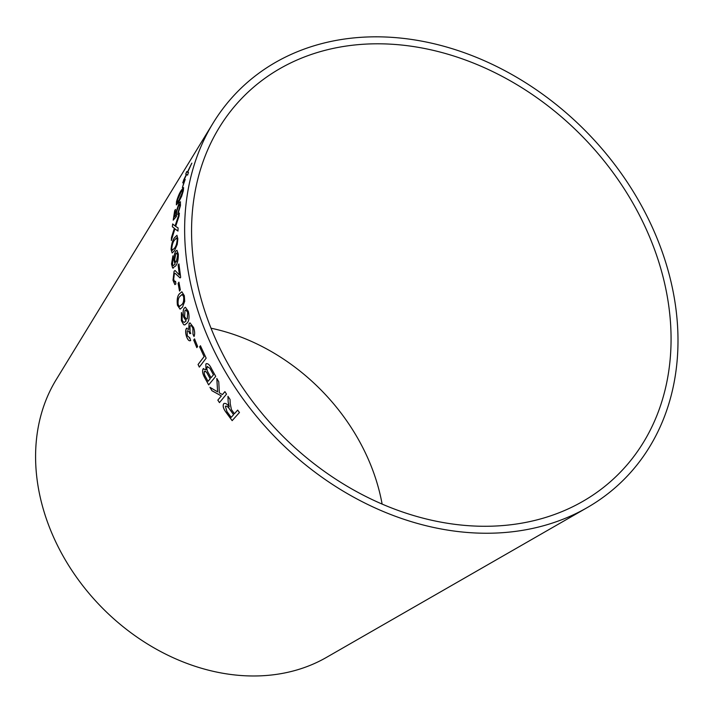 <?xml version="1.0" encoding="UTF-8"?>
<svg xmlns="http://www.w3.org/2000/svg" width="713" height="713" viewBox="0 0 713 713"><rect width="100%" height="100%" fill="white"/><g stroke="black" fill="none" stroke-linecap="round" stroke-linejoin="round"><path stroke-width="1.07" d="M666.361 291.564A266.056 211.877 45.8 0 0 465.536 60.035A266.056 211.877 45.8 0 0 219.212 127.645A266.056 211.877 45.8 0 0 279.451 432.782A266.056 211.877 45.8 0 0 582.824 501.373A266.056 211.877 45.8 0 0 666.361 291.564M673.152 291.751A273.747 218 45.8 0 0 466.525 53.528A273.747 218 45.8 0 0 213.089 123.091A273.747 218 45.8 0 0 275.066 437.051A273.747 218 45.8 0 0 587.2 507.62A273.747 218 45.8 0 0 673.152 291.751M213.089 123.091L56.131 379.762A197.706 157.439 45.8 0 0 100.898 606.505A197.706 157.439 45.8 0 0 326.331 657.475L587.2 507.62M191.806 163.161L187.403 172.145L186.699 171.601L185.728 174.15L186.325 174.444L182.724 182.822L186.556 174.596L187.581 175.059L188.437 172.43L187.635 172.27L191.806 163.161M186.753 171.628L185.781 174.177L186.369 174.462L183.615 180.104M185.175 179.453L182.359 187.626L185.175 179.453M178.607 202.314L181.717 196.093L183.339 190.736L183.571 187.599L181.405 190.184C179.64 192.635 178 196.476 176.485 201.708L176.361 204.881L178.607 202.314M180.487 201.824L179.186 202.849L176.004 212.224L175.897 215.148L174.239 217.01L175.46 209.435L174.676 210.691L173.197 220.148L176.396 216.485L176.637 211.681L178.82 205.184L179.685 204.328L179.801 206.574L177.76 214.64L180.478 205.496L180.362 201.779M178.999 216.28L179.364 213.089L175.077 225.941L172.653 223.962L172.341 226.761L174.355 228.32L171.485 237.384L171.334 240.495L174.899 228.837L177.947 231.065L178.09 227.919L175.648 226.431L178.999 216.28M174.569 250.628L177.216 244.452L177.858 238.846L176.949 235.308L174.569 237.652C172.698 239.96 171.53 243.882 171.075 249.398L172.127 252.963L174.569 250.628M175.754 251.19C174.462 253.284 173.829 256.341 173.874 260.388L175.095 263.97L173.321 265.592L172.555 264.951L172.911 255.833L171.521 264.033L172.644 267.99L173.206 268.186L172.644 267.99L175.63 265.976C177.475 263.667 178.366 259.719 178.321 254.122L176.976 250.272L175.808 251.199C174.516 253.284 173.883 256.35 173.927 260.388L173.874 260.388M175.87 283.997L175.567 281.305L174.819 281.885L173.678 279.318L174.364 273.774L175.14 273.329L180.068 277.927L180.683 277.366L178.927 263.935L178.143 265.111L179.373 275.066L175.095 270.494L174.106 271.19L173.001 280.271L174.881 284.621L175.87 283.997M178.927 282.188L178.107 283.418L179.516 291.082L180.336 289.861L178.927 282.188M182.492 307.143L184.712 301.287L184.302 295.654L181.86 291.777L179.453 293.792C177.43 295.824 176.762 299.665 177.448 305.298L180.086 309.157L182.492 307.143M184.212 308.105C182.947 310.11 182.786 313.141 183.722 317.196L186.111 320.886L184.346 322.374L182.947 321.67L182.1 319.879L182.172 314.941L181.423 312.535L181.378 320.681L183.704 324.718L184.801 324.941L187.225 322.918C189.186 320.752 189.542 316.866 188.294 311.278L185.362 307.285L184.266 308.105C182.991 310.102 182.831 313.132 183.776 317.196L183.722 317.196M187.198 331.064C188.063 330.386 188.927 331.269 189.783 333.72L190.754 333.452L190.032 331.812L190.006 326.082C190.941 325.146 191.895 325.93 192.875 328.417L192.965 334.147L194.007 336.491C194.988 334.281 194.845 331.295 193.579 327.517L189.97 322.855L189.114 323.444L188.687 329.459L186.36 328.461C185.353 330.431 185.433 333.203 186.601 336.759C187.876 340.074 189.212 341.34 190.612 340.547L189.836 337.864L189.31 338.105L189.836 337.873L187.269 335.796L187.198 331.064L187.706 330.716M190.041 340.778L190.612 340.547M186.405 328.452L186.993 328.051L186.405 328.452C185.407 330.422 185.487 333.185 186.646 336.75L186.601 336.759M190.006 326.082L190.656 325.645M194.551 338.898L193.704 340.003L196.797 347.614L197.644 346.509L194.551 338.898M199.319 367.106L206.164 358.158L200.442 345.752L199.631 346.812L204.096 356.607L198.054 364.495L199.319 367.106M204.64 377.578L208.651 384.886L215.727 376.384L211.645 368.951C209.506 364.521 207.563 362.89 205.825 364.049L205.977 369.824L203.089 368.879C202.1 371.027 202.617 373.933 204.64 377.578L208.695 384.868M203.624 368.523L203.134 368.862C202.144 371.01 202.661 373.915 204.684 377.56M206.556 363.577L205.825 364.049L205.977 369.824M216.797 378.443L217.617 391.865L209.925 387.302L211.957 390.742L221.324 395.92L217.83 400.145L219.452 402.622L226.511 394.12L224.889 391.642L222.438 394.583L219.346 392.872L218.766 381.794L216.797 378.443M230.21 403.576L230.041 399.432L227.955 396.321L228.142 401.784L229.238 406.784C226.93 403.772 225.067 402.765 223.659 403.772C222.527 405.92 223.383 408.861 226.226 412.595L232.153 420.643L239.461 412.506L237.661 410.118L234.417 413.745L231.422 409.565L230.21 403.576M224.096 403.451L223.704 403.754C222.572 405.893 223.427 408.834 226.271 412.569L226.226 412.595M382.115 504.064A190.014 151.316 45.8 0 0 381.607 501.382A190.014 151.316 45.8 0 0 211.012 328.203M227.991 396.294L228.142 401.784M228.187 401.758L228.579 404.904M228.615 404.886L229.238 406.784M226.271 412.569L232.188 420.617M237.705 410.091L234.417 413.745M225.647 406.125L225.388 406.312C226.627 405.759 228.098 406.82 229.8 409.485L233.579 414.672L231.164 417.363L226.966 411.597L225.388 406.312M225.424 406.294C226.663 405.742 228.133 406.793 229.836 409.458L233.623 414.645L231.164 417.363M216.841 378.425L217.617 391.865M209.97 387.284L211.957 390.742M212.002 390.724L221.324 395.92M221.369 395.902L217.83 400.145M217.875 400.127L219.497 402.595M224.934 391.624L222.438 394.583M206.574 363.568L205.87 364.031M203.651 368.514L203.134 368.862M204.881 371.036L206.503 372.141L210.183 378.746L208.044 381.312L205.914 377.418C204.328 374.878 203.856 372.846 204.497 371.313M204.542 371.295L206.547 372.124L210.228 378.728L208.044 381.312M207.626 366.446L207.18 366.758L209.854 368.229L213.445 374.815L211.012 377.738L208.561 373.229C206.948 370.519 206.485 368.363 207.18 366.758M207.225 366.74L209.898 368.211L213.49 374.797L211.012 377.738M200.496 345.743L199.685 346.794L204.141 356.589L198.098 364.477L199.364 367.088M194.596 338.889L193.704 340.003M193.749 339.994L196.85 347.605M186.646 336.75C187.92 340.065 189.257 341.331 190.665 340.538M187.243 331.055C188.107 330.377 188.972 331.26 189.827 333.711L189.783 333.72M190.05 326.073C190.986 325.137 191.949 325.921 192.929 328.408L192.875 328.417M192.929 328.408L192.965 334.147M193.009 334.139L194.061 336.483M189.997 322.855L189.114 323.444M189.168 323.435L188.687 329.459M185.389 307.276L184.266 308.105M183.776 317.196L186.111 320.886M186.164 320.877L184.4 322.365M181.476 312.535L181.378 320.681M181.432 320.672L183.704 324.718M183.758 324.709L184.827 324.932M187.323 318.675L186.556 319.228L184.596 316.679L184.961 310.601L185.817 309.95L187.679 312.258L187.323 318.675L186.583 319.228M187.679 312.258L187.278 318.684M185.87 309.941L187.626 312.267M181.886 291.777L179.507 293.792C177.475 295.824 176.806 299.656 177.501 305.298L180.113 309.148M181.895 304.558L179.266 306.456L178.134 304.362C177.84 300.316 178.455 297.651 179.979 296.376L182.18 294.407L183.678 296.608C184.007 300.636 183.41 303.283 181.895 304.558L179.311 306.456M179.266 306.456L179.765 306.465M183.678 296.608L183.624 296.608C183.954 300.636 183.357 303.292 181.842 304.567M182.127 294.407L183.624 296.608M178.981 282.188L178.107 283.418M178.161 283.409L179.569 291.082M175.122 270.503L174.159 271.19L173.054 280.28L174.908 284.621M175.567 281.368L174.819 281.885M175.14 273.329L180.122 277.927M178.981 263.935L178.143 265.111M178.197 265.111L179.373 275.066M177.002 250.281L175.808 251.199M173.927 260.388L175.095 263.97M175.148 263.979L173.348 265.592M172.956 255.833L171.521 264.033M171.575 264.042L172.698 267.999M176.824 252.928L177.706 255.174L176.396 261.68L175.576 262.286L174.623 259.799L175.906 253.659L176.797 252.928L177.653 255.165L176.343 261.68L175.576 262.286M176.976 235.317L174.623 237.661C172.751 239.969 171.583 243.891 171.129 249.407L172.154 252.972M176.637 237.892L177.243 239.898C176.806 243.899 175.915 246.636 174.56 248.106L172.296 250.334L171.753 248.382C172.225 244.381 173.143 241.636 174.507 240.147L176.583 237.884L177.189 239.889C176.753 243.891 175.861 246.627 174.507 248.106L172.243 250.334M179.418 213.107L175.077 225.941M172.706 223.971L172.341 226.761M172.386 226.77L174.355 228.32M174.4 228.329L171.485 237.384M171.539 237.393L171.387 240.504M178 231.074L174.899 228.837M180.541 201.841L179.239 202.866L176.058 212.233L175.897 215.148M175.951 215.157L174.239 217.01M175.514 209.444L174.676 210.691M174.73 210.709L173.241 220.157M179.703 204.337L179.801 206.574M179.854 206.592L178 212.278M178.054 212.296L177.813 214.649M183.597 187.617L181.458 190.202C179.694 192.653 178.054 196.494 176.53 201.726L176.387 204.881M182.778 190.068L182.715 191.842L179.141 199.97L177.127 202.403L177.154 200.638L180.808 192.51L182.733 190.05L182.662 191.824L179.088 199.952L177.074 202.394M185.228 179.471L184.328 180.835M184.382 180.861L182.412 187.644M191.859 163.188L187.403 172.145M183.669 180.122L182.778 182.84M187.635 175.086L186.556 174.596M188.49 172.448L187.635 172.27"/></g></svg>
